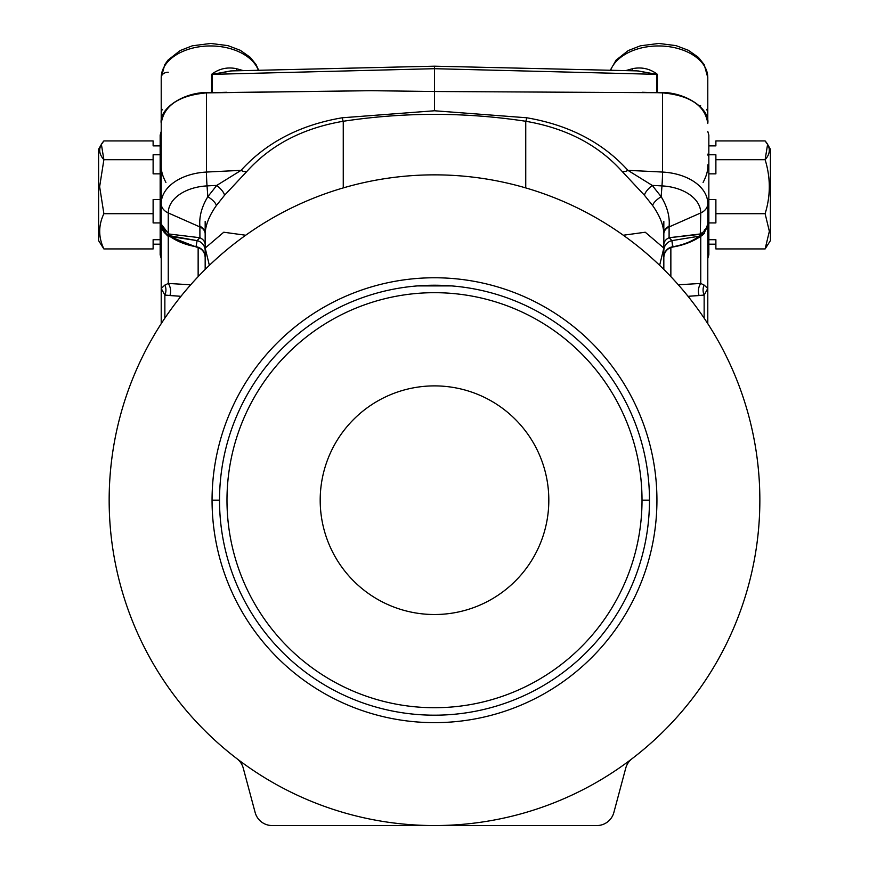 <?xml version="1.0" encoding="UTF-8"?>
<svg xmlns="http://www.w3.org/2000/svg" width="869" height="869" viewBox="0 0 869 869"><rect width="100%" height="100%" fill="white"/><g stroke="black" fill="none" stroke-linecap="round" stroke-linejoin="round"><path stroke-width="1.3" d="M663.829 257.452C664.242 251.847 667.186 248.371 672.66 247.046L671.9 240.626L669.097 237.726L669.119 226.309C669.923 216.598 667.273 206.724 661.157 196.687L652.228 185.401L627.972 170.389C602.771 142.549 569.054 125.017 526.799 117.782L434.5 110.765L342.201 117.782L434.5 110.765L434.5 91.506L371.041 90.691L206.464 92.874L206.464 172.062A2813.789 1808.671 0 0 1 241.028 170.389C266.392 142.462 300.12 124.93 342.201 117.782A10.547 0.891 -98.7 0 0 343.255 121.269C404.248 112.058 465.078 112.058 525.745 121.269C566.23 128.21 598.383 144.96 622.204 171.508L644.526 195.351L652.717 205.649C659.593 215.469 663.297 224.582 663.829 233.011A10.547 7.723 180 0 1 669.119 226.309A10.547 7.723 -0 0 0 663.829 233.011L663.829 248.067L645.243 232.229L623.29 235.238L645.243 232.229L663.829 248.067L663.829 269.423L663.829 233.011C663.297 224.582 659.593 215.469 652.717 205.649A10.547 3.259 145.3 0 1 661.157 196.687A10.547 3.259 -34.7 0 0 652.717 205.649L644.526 195.351A10.547 3.031 138.1 0 1 652.228 185.401A10.547 3.031 -41.9 0 0 644.526 195.351L622.204 171.508A10.547 5.171 137.9 0 0 627.972 170.389A10.547 5.171 -42.1 0 1 622.204 171.508C598.383 144.96 566.23 128.21 525.745 121.269A10.547 0.891 98.7 0 0 526.799 117.782A10.547 0.891 -81.3 0 1 525.745 121.269C465.078 112.058 404.248 112.058 343.255 121.269A10.547 0.891 81.3 0 1 342.201 117.782C300.12 124.93 266.392 142.462 241.028 170.389A10.547 5.171 -137.9 0 0 246.796 171.508C270.78 144.873 302.933 128.123 343.255 121.269L343.255 187.921L343.255 121.269C302.933 128.123 270.78 144.873 246.796 171.508A10.547 5.171 42.1 0 1 241.028 170.389L216.772 185.401A10.547 3.031 -138.1 0 1 224.474 195.351L246.796 171.508L224.474 195.351A10.547 3.031 41.9 0 0 216.772 185.401L207.843 196.687A10.547 3.259 -145.3 0 1 216.283 205.649L224.474 195.351L216.283 205.649A10.547 3.259 34.7 0 0 207.843 196.687C201.727 206.746 199.077 216.631 199.881 226.309A10.547 7.723 180 0 1 205.171 233.011C205.747 224.484 209.451 215.36 216.283 205.649C209.451 215.36 205.747 224.484 205.171 233.011A10.547 7.723 0 0 0 199.881 226.309L199.903 226.939A10.547 8.082 180 0 1 205.171 233.946A10.547 8.082 0 0 0 199.903 226.939L199.903 237.726A10.547 8.082 180 0 1 205.171 244.721A10.547 8.082 0 0 0 199.903 237.726L197.1 240.626A10.547 10.287 180 0 1 205.171 250.62A10.547 10.287 0 0 0 197.1 240.626L196.025 246.731A10.547 10.363 180 0 1 205.171 257.007A10.547 10.363 0 0 0 196.025 246.731L196.025 246.731A54.519 35.042 0 0 1 170.074 236.487L170.02 236.216A10.547 5.746 -78.8 0 1 168.684 233.967L161.21 224.115L161.21 288.486L164.86 295.08A10.547 8.853 97.7 0 0 164.86 285.086L161.21 288.486L164.86 285.086A10.547 8.853 -82.3 0 1 164.86 295.08L169.922 295.547A10.547 7.582 83.1 0 0 168.249 283.446L164.86 285.086L168.249 283.446A10.547 7.582 -96.9 0 1 169.922 295.547L180.969 296.318L164.86 295.08L161.21 288.486L161.21 323.681L161.21 288.486M642.017 500.207A207.517 207.517 0 0 0 330.741 320.487A207.517 207.517 0 0 0 330.741 679.916A207.517 207.517 0 0 0 642.017 500.207A207.517 207.517 0 0 1 330.741 679.916A207.517 207.517 0 0 1 330.741 320.487A207.517 207.517 0 0 1 642.017 500.207L649.48 500.207A214.98 214.98 0 0 0 434.5 285.228A214.98 214.98 0 0 0 219.52 500.207A214.98 214.98 0 0 0 434.5 715.187A214.98 214.98 0 0 0 649.48 500.207L642.017 500.207M320.194 500.207A114.306 114.306 0 0 1 491.658 401.206A114.306 114.306 0 0 1 491.658 599.197A114.306 114.306 0 0 1 320.194 500.207A114.306 114.306 0 0 0 491.658 599.197A114.306 114.306 0 0 0 491.658 401.206A114.306 114.306 0 0 0 320.194 500.207M153.118 248.936L103.878 248.936L153.118 248.936L153.118 239.703L160.157 239.703L153.118 239.703L153.118 248.936M103.878 140.941L153.118 140.941L103.878 140.941C98.316 147.176 98.316 153.433 103.878 159.7L153.118 159.7L153.118 154.78L160.157 154.78L153.118 154.78L153.118 159.7L103.878 159.7L99.642 186.694L103.878 213.698L153.118 213.698L153.118 199.544L160.157 199.544L153.118 199.544L153.118 213.698L103.878 213.698C98.316 225.408 98.316 237.15 103.878 248.936C98.316 237.15 98.316 225.408 103.878 213.698L99.642 186.694L103.878 159.7L101.401 144.417L103.878 140.941M160.157 145.862L153.118 145.862L153.118 140.941L153.118 145.862L160.157 145.862M160.157 173.854L153.118 173.854L153.118 159.7L153.118 173.854L160.157 173.854M160.157 222.931L153.118 222.931L153.118 213.698L153.118 222.931L160.157 222.931M101.401 144.406L98.599 149.251L98.599 240.637L103.878 248.936M98.599 187.009L99.642 186.694L98.599 187.009M231.773 70.889L212.318 74.343L434.5 68.694L656.682 74.343L656.682 92.69L434.5 91.506L656.682 92.69L656.682 74.343L434.5 68.694L434.5 91.506L434.5 68.694L212.318 74.343L212.318 92.69L371.041 90.691L434.5 91.506L434.5 110.765L526.799 117.782C569.054 125.017 602.771 142.549 627.972 170.389A2813.789 1808.671 0 0 1 662.536 172.062A2813.789 1808.671 180 0 0 627.972 170.389L652.228 185.401A2806.751 1804.142 0 0 1 661.972 185.901A14.067 0.869 -87 0 0 662.536 172.062A49.24 31.653 0 0 1 707.79 203.607A14.067 10.776 180 0 1 700.751 212.938A14.067 10.776 0 0 0 707.79 203.607L707.79 224.115A14.067 10.776 180 0 1 700.751 233.446A14.067 4.171 41 0 0 704.346 233.337A14.067 4.171 -139 0 1 700.751 233.446A14.067 10.776 0 0 0 707.79 224.115A14.067 9.048 0 0 1 704.14 230.187A14.067 9.048 180 0 0 707.79 224.115L707.79 203.607A49.24 31.653 180 0 0 662.536 172.062L662.536 92.874C690.138 95.427 705.226 105.638 707.79 123.517L707.79 123.322C710.114 107.398 682.056 90.333 657.409 92.69L662.536 92.874L657.409 92.69C682.056 90.333 710.114 107.398 707.79 123.322L707.79 123.517C705.226 105.638 690.138 95.427 662.536 92.874L662.536 172.062A14.067 0.869 93 0 1 661.972 185.901A42.212 27.135 0 0 1 700.751 212.938L700.295 233.967A10.547 5.746 78.8 0 1 698.969 236.216L702.206 235.336L704.086 233.631L701.522 234.174A10.547 8.614 93.6 0 1 699.36 236.183A10.547 8.614 -86.4 0 0 701.522 234.174L669.097 237.726A10.547 8.082 -0 0 0 663.829 244.721A10.547 8.082 180 0 1 669.097 237.726L671.9 240.626A10.547 10.287 0 0 0 663.829 250.62A10.547 10.287 180 0 1 671.9 240.626L698.969 236.216A10.547 5.746 -101.2 0 0 700.295 233.967L704.216 233.468M165.914 182.425C162.405 175.853 160.841 169.998 161.21 164.838L161.21 224.115C161.384 229.047 163.73 232.827 168.249 235.456A10.547 2.629 -62.9 0 1 168.249 233.815L168.249 212.938A14.067 10.776 180 0 1 161.21 203.607L161.21 123.517C163.774 105.638 178.862 95.427 206.464 92.874L211.591 92.69C186.944 90.333 158.886 107.398 161.21 123.322L161.21 77.613L161.21 123.322C158.886 107.398 186.944 90.333 211.591 92.69L211.591 74.354C218.89 68.76 227.124 66.848 236.281 68.64L242.516 70.4L236.281 68.64A7.039 3.487 -75.7 0 0 236.998 70.65A7.039 3.487 104.3 0 1 236.281 68.64C227.124 66.848 218.89 68.76 211.591 74.354A7.039 4.519 180 0 0 212.318 74.343L230.665 70.932L434.5 66.185L637.259 70.889L656.682 74.343L638.085 70.921M258.147 69.737A49.24 31.653 180 0 0 204.28 46.209A49.24 31.653 180 0 0 161.21 77.613A49.24 31.653 0 0 1 204.28 46.209A49.24 31.653 0 0 1 258.147 69.737M153.118 244.178L160.157 244.178L160.157 145.699L153.118 145.699M707.79 77.613L707.79 123.322L707.79 77.613A49.24 31.653 180 0 0 664.72 46.209A49.24 31.653 180 0 0 610.853 69.737A49.24 31.653 0 0 1 664.72 46.209A49.24 31.653 0 0 1 707.79 77.613L704.227 64.686L698.394 57.354L688.4 50.315L676.082 45.644L658.821 43.45L640.431 45.796L628.222 50.565L616.078 60.135L610.592 69.726M632.719 68.64C641.843 66.848 650.077 68.749 657.409 74.354L657.409 92.69L657.409 74.354C650.077 68.749 641.843 66.848 632.719 68.64L626.484 70.4L632.719 68.64A7.039 3.487 -104.3 0 1 632.002 70.65A7.039 3.487 75.7 0 0 632.719 68.64M715.882 145.699L708.843 145.699L708.843 244.178L715.882 244.178M168.249 72.225A7.039 5.388 0 0 0 161.21 77.613A7.039 5.388 180 0 1 168.249 72.225M434.5 68.694L434.5 66.837L434.5 68.694M212.242 92.701L212.318 74.343A7.039 4.519 0 0 1 211.591 74.354L211.591 92.69L226.657 92.277L212.242 92.701M700.751 105.931L699.512 105.931M656.682 74.343A7.039 4.519 180 0 0 657.409 74.354A7.039 4.519 0 0 1 656.682 74.343M161.21 131.447L160.157 135.151L160.157 254.736L161.21 258.441M707.79 258.441L708.843 254.736L708.843 156.507A7.039 4.519 0 0 1 707.79 154.128A7.039 4.519 180 0 0 708.843 156.507L708.843 135.151L707.79 131.447M765.122 140.941L715.882 140.941L715.882 145.862L708.843 145.862L715.882 145.862L715.882 140.941L765.122 140.941L767.588 144.417L765.122 159.7C770.684 153.465 770.684 147.219 765.122 140.941M708.843 154.78L715.882 154.78L715.882 159.7L765.122 159.7L715.882 159.7L715.882 173.854L708.843 173.854L715.882 173.854L715.882 154.78L708.843 154.78M765.122 248.936L715.882 248.936L765.122 248.936L769.358 231.317L765.122 213.698L715.882 213.698L715.882 222.931L708.843 222.931L715.882 222.931L715.882 213.698L765.122 213.698C770.684 195.753 770.684 177.754 765.122 159.7C770.684 177.754 770.684 195.753 765.122 213.698L769.358 231.317L765.122 248.936L770.401 240.637L770.401 149.251L767.599 144.406M708.843 239.703L715.882 239.703L715.882 248.936L715.882 239.703L708.843 239.703M708.843 199.544L715.882 199.544L715.882 213.698L715.882 199.544L708.843 199.544M770.401 229.937L769.358 231.317L770.401 229.937L770.401 231.36L770.401 158.516L770.401 229.937M245.71 235.238L223.757 232.229L205.171 248.067L209.364 265.338L205.171 248.067L205.171 233.011L205.171 248.067L223.757 232.229L245.71 235.238M659.636 265.338L663.829 248.067L659.636 265.338M190.691 284.782L168.249 283.446L168.249 236.346L168.249 283.446L190.691 284.782M663.829 221.443L663.829 233.946A10.547 8.082 180 0 1 669.097 226.939A10.547 8.082 -0 0 0 663.829 233.946L663.829 233.011M672.975 246.731A10.547 10.363 0 0 0 663.829 257.007A10.547 10.363 180 0 1 672.975 246.731A54.519 35.042 180 0 0 699.36 236.183A54.519 35.042 0 0 1 672.975 246.731L671.9 240.626L699.36 236.183M205.171 221.443L205.171 233.011M688.031 296.318L699.078 295.547A10.547 7.582 96.9 0 1 700.751 283.446L678.309 284.782L700.751 283.446A10.547 7.582 -83.1 0 0 699.078 295.547L704.14 295.08A10.547 8.853 82.3 0 1 704.14 285.086L700.751 283.446L704.14 285.086A10.547 8.853 -97.7 0 0 704.14 295.08L707.79 288.486L704.14 285.086L707.79 288.486L704.14 295.08L704.14 318.152L704.14 295.08L688.031 296.318M670.857 276.635L670.857 247.513L670.857 276.635M198.143 247.513L198.143 276.635L198.143 247.513M700.751 236.346L700.751 283.446L700.751 236.346M168.249 233.815A10.547 2.629 117.1 0 0 168.249 235.456L197.1 240.626L199.903 237.726L168.684 233.967A10.547 5.746 101.2 0 0 170.02 236.216L168.249 235.456C163.73 232.827 161.384 229.047 161.21 224.115A14.067 13.317 -0 0 0 170.074 236.487A14.067 13.317 180 0 1 161.21 224.115A14.067 9.048 180 0 0 164.86 230.187A14.067 9.048 0 0 1 161.21 224.115L168.608 233.946L199.903 237.726L199.881 226.309C199.077 216.631 201.727 206.746 207.843 196.687L207.028 185.901A14.067 0.869 -93 0 1 206.464 172.062A49.24 31.653 180 0 0 161.21 203.607L161.21 224.115L161.21 203.607A14.067 10.776 0 0 0 168.249 212.938A42.212 27.135 0 0 1 207.028 185.901A2806.751 1804.142 0 0 1 216.772 185.401L241.028 170.389A2813.789 1808.671 180 0 0 206.464 172.062A14.067 0.869 87 0 0 207.028 185.901A42.212 27.135 180 0 0 168.249 212.938L199.903 226.939L168.249 212.938L168.249 233.815M205.171 257.463C204.758 251.847 201.814 248.371 196.34 247.046L167.141 235.586A14.067 7.984 -54.7 0 0 170.074 236.487A14.067 7.984 125.3 0 1 167.141 235.586L161.21 224.115M164.86 318.152L164.86 295.08L164.86 318.152M707.79 323.681L707.79 288.486L707.79 323.681M642.343 92.277L656.758 92.701L642.343 92.277M207.028 185.901L207.843 196.687L216.772 185.401A2806.751 1804.142 180 0 0 207.028 185.901M661.157 196.687C667.273 206.724 669.923 216.598 669.119 226.309L669.097 226.939L700.751 212.938A42.212 27.135 180 0 0 661.972 185.901L661.157 196.687L661.972 185.901A2806.751 1804.142 180 0 0 652.228 185.401L661.157 196.687M707.79 203.607L707.79 288.486M161.21 123.517L161.21 203.607A49.24 31.653 0 0 1 206.464 172.062L206.464 92.874C178.862 95.427 163.774 105.638 161.21 123.517M700.751 212.938L669.097 226.939L669.097 237.726L700.295 233.967L700.751 212.938M170.074 236.487A54.519 35.042 180 0 0 196.025 246.731L197.1 240.626L170.074 236.487M109.157 500.207A325.343 325.343 0 0 1 597.177 218.445A325.343 325.343 0 0 1 597.177 781.959A325.343 325.343 0 0 1 109.157 500.207A325.343 325.343 0 0 0 597.177 781.959A325.343 325.343 0 0 0 597.177 218.445A325.343 325.343 0 0 0 109.157 500.207M212.058 500.207A222.442 222.442 0 0 1 545.721 307.572A222.442 222.442 0 0 1 545.721 692.843A222.442 222.442 0 0 1 212.058 500.207A222.442 222.442 0 0 0 545.721 692.843A222.442 222.442 0 0 0 545.721 307.572A222.442 222.442 0 0 0 212.058 500.207L219.52 500.207L212.058 500.207M596.873 825.55L272.127 825.55L596.873 825.55A17.586 17.586 0 0 0 613.851 812.515L625.745 768.12L613.851 812.515A17.586 17.586 0 0 1 596.873 825.55M236.944 758.702A17.586 17.586 0 0 1 243.255 768.12L255.149 812.515A17.586 17.586 0 0 0 272.127 825.55A17.586 17.586 0 0 1 255.149 812.515L243.255 768.12A17.586 17.586 0 0 0 236.944 758.702M625.745 768.12A17.586 17.586 0 0 1 632.056 758.702A17.586 17.586 0 0 0 625.745 768.12M649.48 500.207A214.98 214.98 0 0 1 434.5 715.187A214.98 214.98 0 0 1 219.52 500.207A214.98 214.98 0 0 1 434.5 285.228A214.98 214.98 0 0 1 649.48 500.207M205.171 269.423L205.171 248.067L205.171 269.423M525.745 187.921L525.745 121.269L525.745 187.921M706.79 109.342L707.084 109.896M707.79 112.709L706.823 109.396M258.408 69.726L256.127 64.686L250.294 57.354L240.311 50.315L227.993 45.644L210.732 43.45L192.331 45.796L180.133 50.565L167.978 60.135L164.741 64.73L161.21 77.613M162.21 109.353L161.906 109.907M161.243 112.329L162.177 109.396M451.478 285.901L417.522 285.901M703.086 182.425C706.595 175.853 708.159 169.998 707.79 164.838M704.086 233.631L707.79 224.115M672.66 247.046C683.957 245.177 693.799 241.278 702.206 235.336"/></g></svg>
